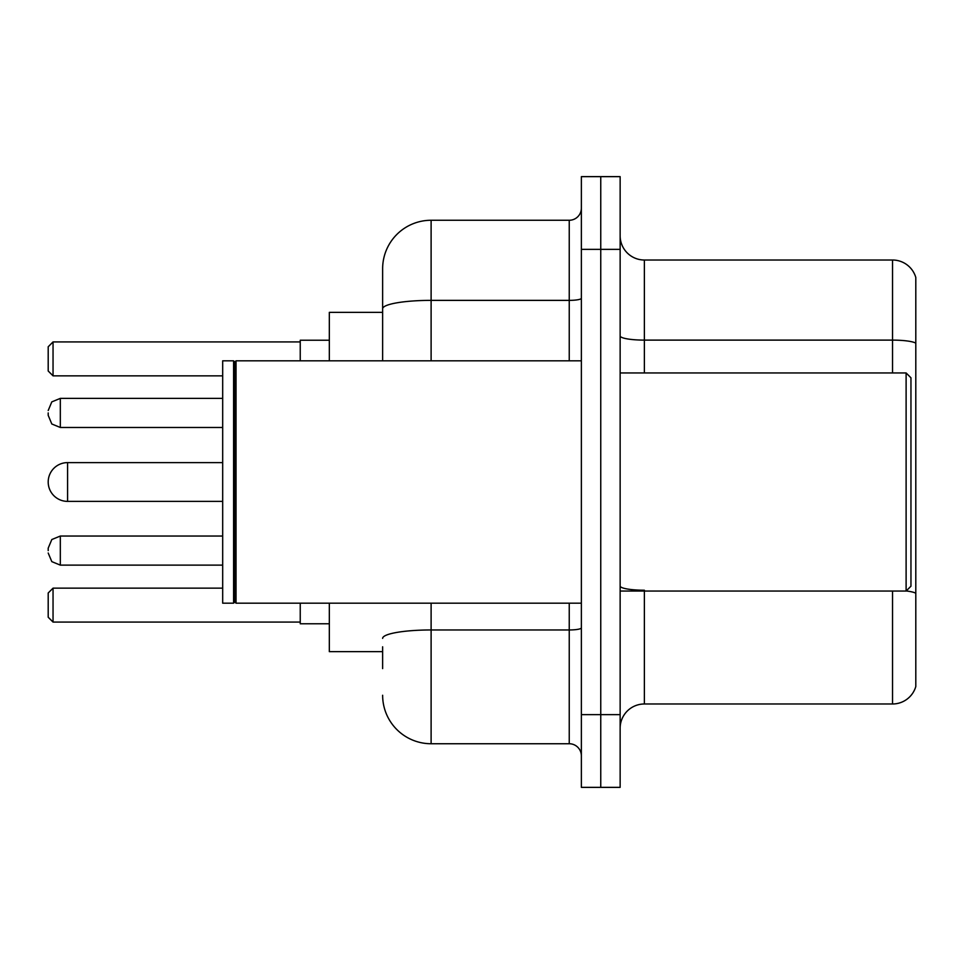 <?xml version="1.0" encoding="UTF-8"?>
<svg xmlns="http://www.w3.org/2000/svg" width="964" height="964" viewBox="0 0 964 964"><rect width="100%" height="100%" fill="white"/><g stroke="black" fill="none" stroke-linecap="round" stroke-linejoin="round"><path stroke-width="1.45" d="M382.636 355.475L382.636 308.793L382.636 312.36L329.327 312.36L329.327 360.825M382.636 651.64L329.327 651.64L329.327 603.175M382.636 668.606L382.636 646.796M581.364 714.649L581.364 787.359L600.753 787.359L600.753 714.649L600.753 787.359L620.141 787.359L620.141 714.649L600.753 714.649L600.753 249.351L600.753 714.649L581.364 714.649L581.364 249.351L600.753 249.351L600.753 176.641L600.753 249.351L620.141 249.351L620.141 714.649M620.141 249.351L620.141 176.641L581.364 176.641L581.364 249.351M431.113 603.175L431.113 743.738L569.242 743.738L569.242 603.175M382.636 360.825L382.636 268.739A48.465 48.465 0 0 1 431.113 220.262L569.242 220.262A12.122 12.122 0 0 0 581.364 208.152M382.636 268.739L382.636 295.394M581.364 755.848A12.122 12.122 0 0 0 569.242 743.738M431.113 743.738A48.465 48.465 0 0 1 382.636 695.261M620.141 728.23A24.233 24.233 0 0 1 644.374 703.985L892.531 703.985L892.531 591.053M915.8 277.463A24.233 24.233 0 0 0 892.531 260.015A24.233 24.233 0 0 1 915.8 277.463L915.8 686.537A24.233 24.233 0 0 1 892.531 703.985M915.8 343.148L915.8 343.148A24.233 4.205 180 0 0 892.531 340.111L892.531 260.015L644.374 260.015A24.233 24.233 0 0 1 620.141 235.77A24.233 24.233 0 0 0 644.374 260.015L644.374 372.948M915.8 343.485L915.8 607.055M222.684 462.612L67.588 462.612A19.388 19.388 0 0 0 48.2 482A19.388 19.388 0 0 1 67.588 462.612A19.388 19.388 0 0 0 48.2 482A19.388 19.388 0 0 1 67.588 462.612L67.588 501.388A19.388 19.388 0 0 1 48.2 482M906.112 372.948L910.956 377.792L910.956 586.208L906.112 591.053L906.112 372.948L620.141 372.948M236.023 603.175L234.806 601.958L234.806 362.042L236.023 360.825L236.023 603.175L581.364 603.175M233.589 603.175L222.684 603.175L222.684 360.825L233.589 360.825L233.589 603.175L234.806 601.958M300.238 603.175L300.238 623.768L329.327 623.768M329.327 340.232L300.238 340.232L300.238 360.825M53.044 622.081L48.2 617.225L48.2 592.993L53.044 588.148L53.044 622.081L300.238 622.081M53.044 588.148L222.684 588.148M53.044 375.852L48.2 371.007L48.2 346.775L53.044 341.919L53.044 375.852L222.684 375.852M53.044 341.919L300.238 341.919M48.2 550.589L48.2 548.167L48.2 550.589M48.2 412.929L48.2 415.351L48.2 412.929M581.364 627.853A12.122 2.109 0 0 1 569.242 629.962L431.113 629.962A48.465 8.411 180 0 0 382.636 638.385M431.113 220.262L431.113 300.37L569.242 300.37L569.242 220.262M382.636 308.793A48.465 8.411 180 0 1 431.113 300.37L431.113 360.825M569.242 360.825L569.242 300.37A12.122 2.109 0 0 0 581.364 298.262M644.374 591.053L644.374 703.985M892.531 372.948L892.531 340.111L644.374 340.111A24.233 4.205 -0 0 1 620.141 335.906M915.8 593.246A24.233 4.205 180 0 0 906.208 590.956M644.374 590.221A24.233 4.205 0 0 1 620.141 586.004M48.2 548.167L51.815 539.527L60.322 536.044L51.815 539.527L48.2 548.167L51.815 539.527L60.322 536.044L51.815 539.527L48.2 548.167L51.815 539.527L60.322 536.044L51.815 539.527L48.2 548.167L51.815 539.527L60.322 536.044L51.815 539.527L48.2 548.167L51.815 539.527L60.322 536.044L60.322 565.121L51.815 561.638L48.2 553.011L51.815 561.638L60.322 565.121L51.815 561.638L48.2 553.011L51.815 561.638L60.322 565.121L51.815 561.638L48.2 553.011L51.815 561.638L60.322 565.121L51.815 561.638L48.2 553.011L51.815 561.638L60.322 565.121L222.684 565.121M222.684 398.385L60.322 398.385L60.322 427.474L51.815 423.991L48.2 415.351M620.141 591.053L906.112 591.053M234.806 362.042L233.589 360.825M236.023 360.825L581.364 360.825M222.684 501.388L67.588 501.388M60.322 536.044L222.684 536.044M60.322 565.121L51.815 561.638L48.2 553.011M60.322 427.474L222.684 427.474M60.322 398.385L51.815 401.868L48.2 410.507"/></g></svg>
